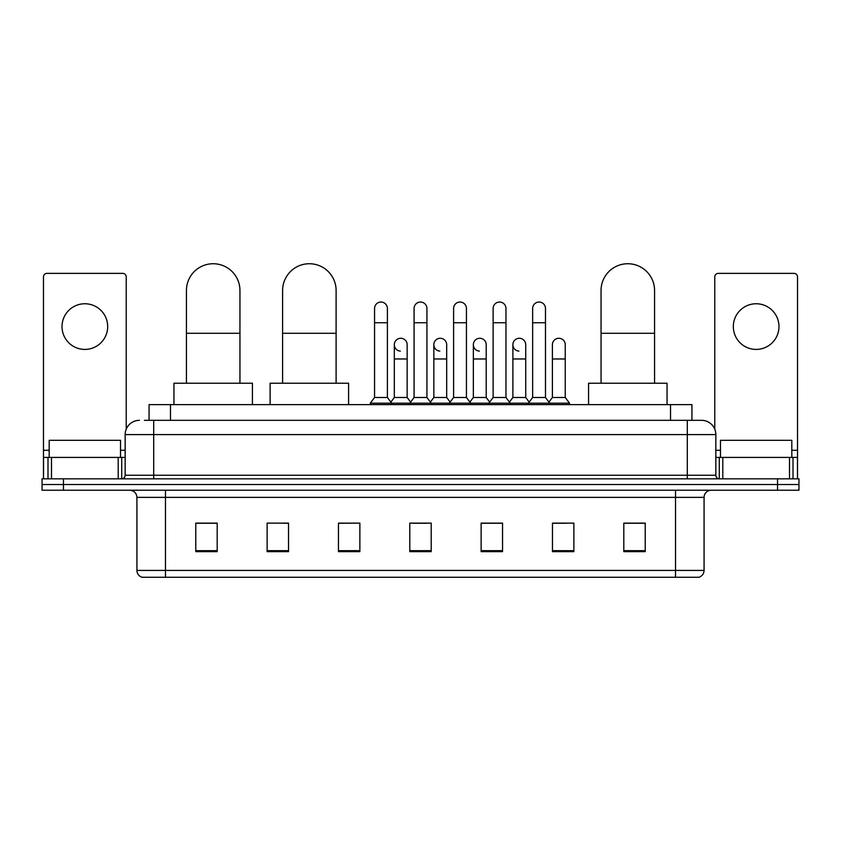 <?xml version="1.0" encoding="UTF-8"?>
<svg xmlns="http://www.w3.org/2000/svg" width="841" height="841" viewBox="0 0 841 841"><rect width="100%" height="100%" fill="white"/><g stroke="black" fill="none" stroke-linecap="round" stroke-linejoin="round"><path stroke-width="1.26" d="M149.067 420.321L149.067 404.626L691.933 404.626L691.933 420.321M144.747 420.321L701.573 420.321A14.265 14.265 0 0 1 715.838 434.587L715.838 475.249C716.027 477.394 717.226 478.592 719.412 478.823M144.421 420.321L153.693 420.321L153.693 434.587L125.162 434.587L125.162 475.249A3.564 3.564 0 0 1 121.588 478.823M139.427 420.321A14.265 14.265 0 0 0 125.162 434.587M63.453 478.823L42.05 478.823L42.05 484.521L63.453 484.521L42.05 484.521L42.05 490.229L63.453 490.229L63.453 484.521L777.547 484.521L63.453 484.521L63.453 478.823L777.547 478.823L777.547 484.521L798.95 484.521L777.547 484.521L777.547 490.229L63.453 490.229M777.547 490.229L798.95 490.229L798.95 478.823L777.547 478.823M715.838 434.587L687.307 434.587L687.307 420.321L701.573 420.321M704.075 570.419C703.875 573.835 702.161 576.117 698.934 577.262L675.533 577.262L675.533 570.419L704.075 570.419L704.075 497.367A7.138 7.138 0 0 1 711.202 490.229M675.533 577.262L142.066 577.262A7.138 7.138 0 0 1 136.925 570.419L136.925 497.367C136.505 493.036 134.129 490.66 129.798 490.229M645.215 551.654L645.215 523.123L623.812 523.123L623.812 551.654L645.215 551.654M573.877 551.654L573.877 523.123L552.474 523.123L552.474 551.654L573.877 551.654M502.54 551.654L502.54 523.123L481.136 523.123L481.136 551.654L502.54 551.654M217.188 551.654L217.188 523.123L195.785 523.123L195.785 551.654L217.188 551.654M288.526 551.654L288.526 523.123L267.123 523.123L267.123 551.654L288.526 551.654M359.864 551.654L359.864 523.123L338.46 523.123L338.46 551.654L359.864 551.654M431.202 551.654L431.202 523.123L409.798 523.123L409.798 551.654L431.202 551.654M552.474 523.26L565.961 523.26M359.864 523.123L338.46 523.26L359.864 523.123M283.669 523.26L288.526 523.26M492.405 523.26L486.918 523.26M413.362 523.26L427.638 523.26M217.188 523.26L195.785 523.26M502.54 523.26L481.136 523.26M645.215 523.26L623.812 523.26M120.526 457.42L120.526 440.295L49.188 440.295L49.188 457.42M84.857 303.759A22.833 22.833 0 0 0 62.024 326.581A22.833 22.833 0 0 0 84.857 349.414A22.833 22.833 0 0 0 107.68 326.581A22.833 22.833 0 0 0 84.857 303.759M118.203 478.823L118.203 457.42L51.501 457.42L51.501 478.823M126.234 429.173L126.234 276.931A3.564 3.564 0 0 0 122.66 273.367L47.043 273.367A3.564 3.564 0 0 0 43.48 276.931L43.48 457.42L51.501 457.42M118.203 457.42L125.162 457.42M43.48 478.823L43.48 457.42M186.439 383.223L186.439 290.481A26.754 26.754 0 0 1 213.194 263.738A26.754 26.754 0 0 1 239.948 290.481A26.754 26.754 0 0 0 213.194 263.738M239.948 383.223L239.948 290.481M252.426 404.626L252.426 383.223L173.95 383.223L173.95 404.626M282.608 383.223L282.608 290.481A26.754 26.754 0 0 1 309.351 263.738A26.754 26.754 0 0 1 336.106 290.481A26.754 26.754 0 0 0 309.351 263.738M336.106 383.223L336.106 290.481M348.595 404.626L348.595 383.223L270.119 383.223L270.119 404.626M601.052 383.223L601.052 290.481A26.754 26.754 0 0 1 627.807 263.738A26.754 26.754 0 0 1 654.561 290.481A26.754 26.754 0 0 0 627.807 263.738M654.561 383.223L654.561 290.481M667.05 404.626L667.05 383.223L588.574 383.223L588.574 404.626M374.56 322.734L387.396 322.734L387.396 397.488L374.56 397.488L374.56 308.468A6.423 6.423 0 0 1 381.383 302.056A6.423 6.423 0 0 1 387.396 308.468A6.423 6.423 0 0 0 381.383 302.056M374.56 397.488L370.282 403.196L370.282 404.626M387.396 397.488L391.675 403.196L370.282 403.196M414.077 397.488L414.077 322.734L426.923 322.734L426.923 397.488L414.077 397.488L409.798 403.196L391.675 403.196L391.675 404.626M414.077 322.734L414.077 308.468A6.423 6.423 0 0 1 420.899 302.056A6.423 6.423 0 0 1 426.923 308.468A6.423 6.423 0 0 0 420.899 302.056M426.923 397.488L431.202 403.196L409.798 403.196L409.798 404.626M453.604 397.488L453.604 322.734L466.44 322.734L466.44 397.488L453.604 397.488L449.325 403.196L431.202 403.196L431.202 404.626M453.604 322.734L453.604 308.468A6.423 6.423 0 0 1 460.426 302.056A6.423 6.423 0 0 1 466.44 308.468A6.423 6.423 0 0 0 460.426 302.056M466.44 397.488L470.718 403.196L449.325 403.196L449.325 404.626M493.12 397.488L493.12 322.734L505.967 322.734L505.967 397.488L493.12 397.488L488.842 403.196L470.718 403.196L470.718 404.626M493.12 322.734L493.12 308.468A6.423 6.423 0 0 1 499.943 302.056A6.423 6.423 0 0 1 505.967 308.468A6.423 6.423 0 0 0 499.943 302.056M505.967 397.488L510.245 403.196L488.842 403.196L488.842 404.626M532.647 397.488L532.647 322.734L545.483 322.734L545.483 397.488L532.647 397.488L528.369 403.196L510.245 403.196L510.245 404.626M532.647 322.734L532.647 308.468A6.423 6.423 0 0 1 539.47 302.056A6.423 6.423 0 0 1 545.483 308.468A6.423 6.423 0 0 0 539.47 302.056M545.483 397.488L549.762 403.196L528.369 403.196L528.369 404.626M565.247 397.488L565.247 358.97L552.4 358.97L552.4 397.488L565.247 397.488L569.525 403.196L549.762 403.196L549.762 404.626M400.337 351.107A6.423 6.423 0 0 1 394.324 344.705A6.423 6.423 0 0 1 401.146 338.292A6.423 6.423 0 0 1 407.16 344.705L407.16 358.97L394.324 358.97L394.324 344.705M407.16 358.97L407.16 397.488L394.324 397.488L394.324 358.97M394.324 397.488L390.855 402.103M407.16 397.488L410.618 402.103M439.854 351.107A6.423 6.423 0 0 1 433.84 344.705A6.423 6.423 0 0 1 440.663 338.292A6.423 6.423 0 0 1 446.676 344.705L446.676 358.97L433.84 358.97L433.84 344.705M446.676 358.97L446.676 397.488L433.84 397.488L433.84 358.97M433.84 397.488L430.382 402.103M446.676 397.488L450.145 402.103M479.381 351.107A6.423 6.423 0 0 1 473.357 344.705A6.423 6.423 0 0 1 480.19 338.292A6.423 6.423 0 0 1 486.203 344.705L486.203 358.97L473.357 358.97L473.357 344.705M486.203 358.97L486.203 397.488L473.357 397.488L473.357 358.97M473.357 397.488L469.898 402.103M486.203 397.488L489.662 402.103M518.897 351.107A6.423 6.423 0 0 1 512.884 344.705A6.423 6.423 0 0 1 519.706 338.292A6.423 6.423 0 0 1 525.72 344.705L525.72 358.97L512.884 358.97L512.884 344.705M525.72 358.97L525.72 397.488L512.884 397.488L512.884 358.97M512.884 397.488L509.425 402.103M525.72 397.488L529.189 402.103M552.4 358.97L552.4 344.705A6.423 6.423 0 0 1 559.233 338.292A6.423 6.423 0 0 1 565.247 344.705L565.247 358.97M552.4 397.488L548.942 402.103M569.525 403.196L569.525 404.626M756.143 303.759A22.833 22.833 0 0 0 733.32 326.581A22.833 22.833 0 0 0 756.143 349.414A22.833 22.833 0 0 0 778.976 326.581A22.833 22.833 0 0 0 756.143 303.759M789.499 478.823L789.499 457.42L722.797 457.42L722.797 478.823M797.52 478.823L797.52 457.42L797.52 478.823M789.499 457.42L797.52 457.42L797.52 276.931A3.564 3.564 0 0 0 793.957 273.367L718.34 273.367A3.564 3.564 0 0 0 714.766 276.931L714.766 429.173M715.838 457.42L722.797 457.42M791.812 457.42L791.812 440.295L720.474 440.295L720.474 457.42M170.471 420.321L170.471 404.626M670.529 420.321L670.529 404.626M153.693 478.823L153.693 475.249L715.838 475.249M125.162 475.249L153.693 475.249L153.693 434.587L687.307 434.587L687.307 478.823M675.533 490.229L675.533 497.367L136.925 497.367M704.075 497.367L675.533 497.367L675.533 570.419L165.467 570.419L165.467 577.262M136.925 570.419L165.467 570.419L165.467 490.229M431.202 550.666L409.798 550.666M359.864 550.666L338.46 550.666M288.526 550.666L267.123 550.666M217.188 550.666L195.785 550.666M502.54 550.666L481.136 550.666M573.877 550.666L552.474 550.666M645.215 550.666L623.812 550.666M125.162 450.282L120.526 450.282M49.188 450.282L43.48 450.282M121.714 457.42L121.714 478.813M43.532 457.42L43.532 478.823M47.99 478.823L47.99 457.42M186.439 333.288L239.948 333.288M282.608 333.288L336.106 333.288M601.052 333.288L654.561 333.288M797.52 450.282L791.812 450.282M720.474 450.282L715.838 450.282M797.468 478.823L797.468 457.42M793.01 457.42L793.01 478.823M719.286 478.813L719.286 457.42M387.396 322.734L387.396 308.468M426.923 322.734L426.923 308.468M466.44 322.734L466.44 308.468M505.967 322.734L505.967 308.468M545.483 322.734L545.483 308.468"/></g></svg>
